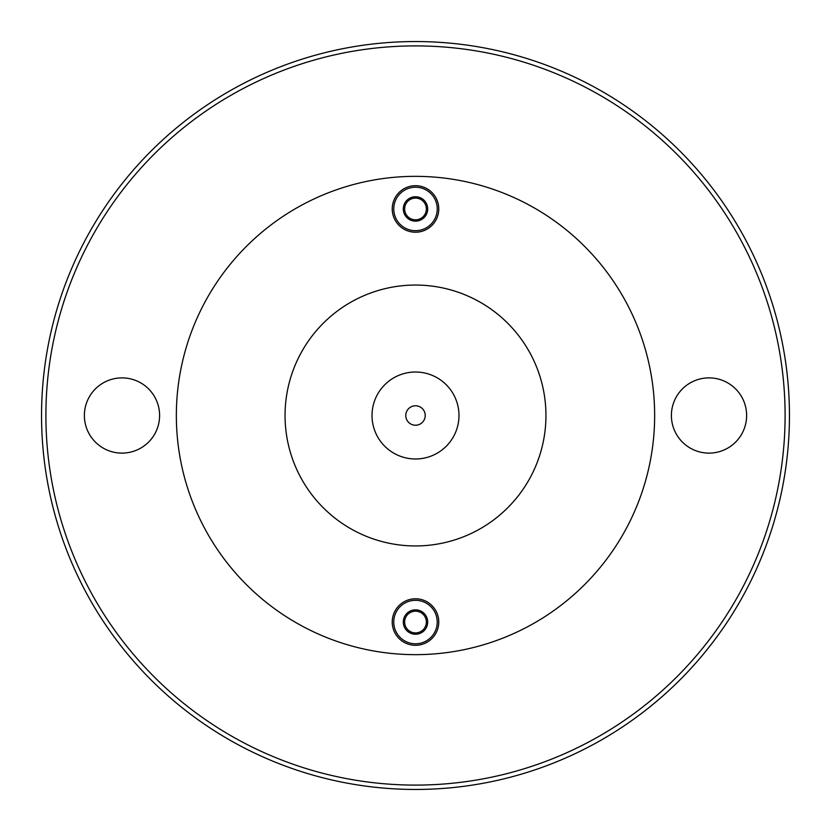 <?xml version="1.0" encoding="UTF-8"?>
<svg xmlns="http://www.w3.org/2000/svg" width="831" height="831" viewBox="0 0 831 831"><rect width="100%" height="100%" fill="white"/><g stroke="black" fill="none" stroke-linecap="round" stroke-linejoin="round"><path stroke-width="1.25" d="M403.305 622.045A12.195 12.195 0 0 0 415.5 634.24A12.195 12.195 0 0 0 427.695 622.045A12.195 12.195 0 0 0 415.5 609.85A12.195 12.195 0 0 0 403.305 622.045M426.365 622.045A10.865 10.865 0 0 1 415.5 632.91A10.865 10.865 0 0 1 404.635 622.045A10.865 10.865 0 0 1 415.5 611.18A10.865 10.865 0 0 1 426.365 622.045M403.305 208.955A12.195 12.195 0 0 0 415.5 221.15A12.195 12.195 0 0 0 427.695 208.955A12.195 12.195 0 0 0 415.5 196.76A12.195 12.195 0 0 0 403.305 208.955M426.365 208.955A10.865 10.865 0 0 1 415.5 219.82A10.865 10.865 0 0 1 404.635 208.955A10.865 10.865 0 0 1 415.5 198.09A10.865 10.865 0 0 1 426.365 208.955M392.232 622.045A23.268 23.268 0 0 0 415.5 645.303A23.268 23.268 0 0 0 438.768 622.045A23.268 23.268 0 0 0 415.5 598.777A23.268 23.268 0 0 0 392.232 622.045M393.759 622.045A21.741 21.741 0 0 0 415.5 643.786A21.741 21.741 0 0 0 437.241 622.045A21.741 21.741 0 0 0 415.5 600.304A21.741 21.741 0 0 0 393.759 622.045M392.232 208.955A23.268 23.268 0 0 0 415.5 232.223A23.268 23.268 0 0 0 438.768 208.955A23.268 23.268 0 0 0 415.5 185.697A23.268 23.268 0 0 0 392.232 208.955M393.759 208.955A21.741 21.741 0 0 0 415.5 230.696A21.741 21.741 0 0 0 437.241 208.955A21.741 21.741 0 0 0 415.5 187.214A21.741 21.741 0 0 0 393.759 208.955M372.018 415.5A43.482 43.482 0 0 0 415.5 458.982A43.482 43.482 0 0 0 458.982 415.5A43.482 43.482 0 0 0 415.5 372.018A43.482 43.482 0 0 0 372.018 415.5M415.5 405.777A9.723 9.723 0 0 0 405.777 415.5A9.723 9.723 0 0 0 415.5 425.223A9.723 9.723 0 0 0 425.223 415.5A9.723 9.723 0 0 0 415.5 405.777M545.946 415.5A130.446 130.446 0 0 0 415.5 285.054A130.446 130.446 0 0 0 285.054 415.5A130.446 130.446 0 0 0 415.5 545.946A130.446 130.446 0 0 0 545.946 415.5M176.349 415.5A239.151 239.151 0 0 0 415.5 654.651A239.151 239.151 0 0 0 654.651 415.5A239.151 239.151 0 0 0 415.5 176.349A239.151 239.151 0 0 0 176.349 415.5M746.622 415.5A37.613 37.613 0 0 1 709.009 453.113A37.613 37.613 0 0 1 671.396 415.5A37.613 37.613 0 0 1 709.009 377.887A37.613 37.613 0 0 1 746.622 415.5M159.604 415.5A37.613 37.613 0 0 1 121.991 453.113A37.613 37.613 0 0 1 84.378 415.5A37.613 37.613 0 0 1 121.991 377.887A37.613 37.613 0 0 1 159.604 415.5M41.55 415.5A373.95 373.95 0 0 1 415.5 41.55A373.95 373.95 0 0 1 789.45 415.5A373.95 373.95 0 0 1 415.5 789.45A373.95 373.95 0 0 1 41.55 415.5A373.95 373.95 0 0 0 415.5 789.45A373.95 373.95 0 0 0 789.45 415.5M785.098 415.5A369.598 369.598 0 0 0 415.5 45.902A369.598 369.598 0 0 0 45.902 415.5A369.598 369.598 0 0 0 415.5 785.098A369.598 369.598 0 0 0 785.098 415.5"/></g></svg>
